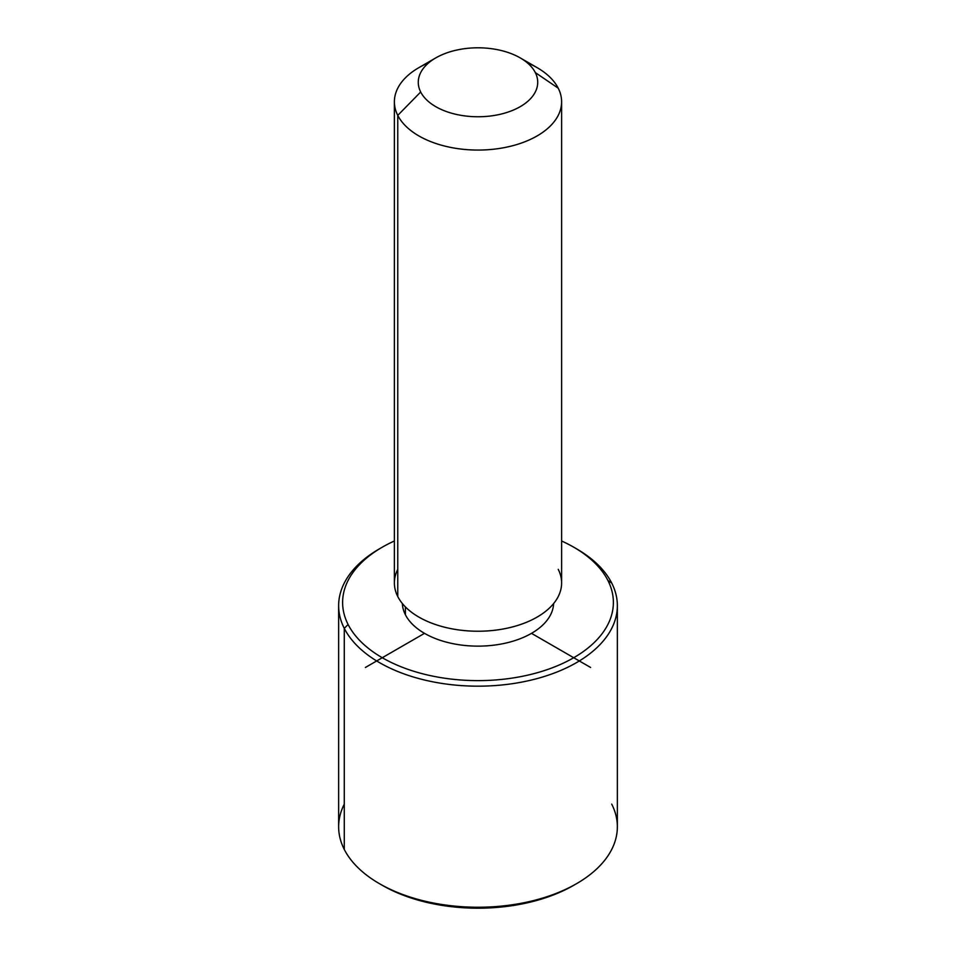 <?xml version="1.0" encoding="UTF-8"?>
<svg xmlns="http://www.w3.org/2000/svg" width="956" height="956" viewBox="0 0 956 956"><rect width="100%" height="100%" fill="white"/><g stroke="black" fill="none" stroke-linecap="round" stroke-linejoin="round"><path stroke-width="1.43" d="M405.404 614.756L405.404 606.917L405.404 614.756A75.655 43.677 180 0 1 402.368 603.547A75.655 43.677 0 0 0 405.404 614.756A75.655 43.677 0 0 0 487.835 645.766A75.655 43.677 0 0 0 553.632 603.547A75.655 43.677 180 0 1 487.835 645.766A75.655 43.677 180 0 1 405.404 614.756M561.614 101.79L561.614 582.957A83.614 48.278 180 0 1 489.89 630.745A83.614 48.278 180 0 1 397.768 596.544L397.768 115.377A83.614 48.278 0 0 0 489.89 149.578A83.614 48.278 0 0 0 561.614 101.79A83.614 48.278 0 0 0 558.232 88.203A83.614 48.278 0 0 0 527.258 62.773M428.742 62.773A83.614 48.278 0 0 0 394.386 101.79A83.614 48.278 0 0 0 397.768 115.377L397.768 596.544A83.614 48.278 180 0 1 394.386 582.957L394.386 101.79M397.768 115.377L420.688 91.991A59.726 34.488 0 0 0 494.814 115.365A59.726 34.488 0 0 0 535.312 72.572L558.232 88.203A83.614 48.278 180 0 1 501.541 148.108A83.614 48.278 180 0 1 397.768 115.377A83.614 48.278 180 0 1 418.871 67.649L435.769 57.898A59.726 34.488 0 0 0 420.688 91.991L397.768 115.377M520.231 57.898L537.129 67.649A83.614 48.278 180 0 1 558.232 88.203L535.312 72.572A59.726 34.488 0 0 0 520.231 57.898A59.726 34.488 0 0 0 435.769 57.898M397.768 569.358A83.614 48.278 0 0 0 397.768 596.544A83.614 48.278 0 0 0 501.541 629.275A83.614 48.278 0 0 0 558.232 569.358M420.688 91.991A59.726 34.488 180 0 1 461.186 49.198A59.726 34.488 180 0 1 535.312 72.572A59.726 34.488 180 0 1 494.814 115.365A59.726 34.488 180 0 1 420.688 91.991M573.731 547.191L576.54 548.816A139.361 80.459 180 0 1 611.721 583.064L607.908 580.459A135.382 78.165 0 0 0 573.731 547.191A135.382 78.165 0 0 0 561.614 540.988A135.382 78.165 180 0 1 607.908 580.459A135.382 78.165 180 0 1 516.12 677.457A135.382 78.165 180 0 1 348.092 624.471A135.382 78.165 180 0 1 394.386 540.988A135.382 78.165 0 0 0 382.269 547.191A135.382 78.165 0 0 0 348.092 624.471A135.382 78.165 0 0 0 516.12 677.457A135.382 78.165 0 0 0 607.908 580.459L611.721 583.064A139.361 80.459 180 0 1 517.232 682.919A139.361 80.459 180 0 1 344.28 628.367L348.092 624.471L344.28 628.367A139.361 80.459 180 0 1 379.46 548.816L382.269 547.191M380.882 548.003A139.361 80.459 0 0 0 338.639 605.71A139.361 80.459 0 0 0 344.28 628.367L344.28 849.442L344.28 628.367A139.361 80.459 0 0 0 497.825 685.356A139.361 80.459 0 0 0 617.361 605.71L617.361 826.785A139.361 80.459 180 0 1 497.825 906.431A139.361 80.459 180 0 1 344.28 849.442A139.361 80.459 -0 0 0 379.46 883.679A139.361 80.459 -0 0 0 576.54 883.679L573.731 885.304A135.382 78.165 180 0 1 382.269 885.304A135.382 78.165 180 0 1 380.882 884.491A135.382 78.165 0 0 0 575.118 884.491M617.361 605.71A139.361 80.459 0 0 0 611.721 583.064A139.361 80.459 0 0 0 575.118 548.003M344.28 804.139A139.361 80.459 -0 0 0 344.28 849.442A139.361 80.459 180 0 1 338.639 826.785L338.639 605.71M576.54 883.679A139.361 80.459 -0 0 0 611.721 804.139M424.5 633.35L365.383 667.479M531.5 633.35L590.617 667.479M379.46 883.679L382.269 885.304"/></g></svg>
